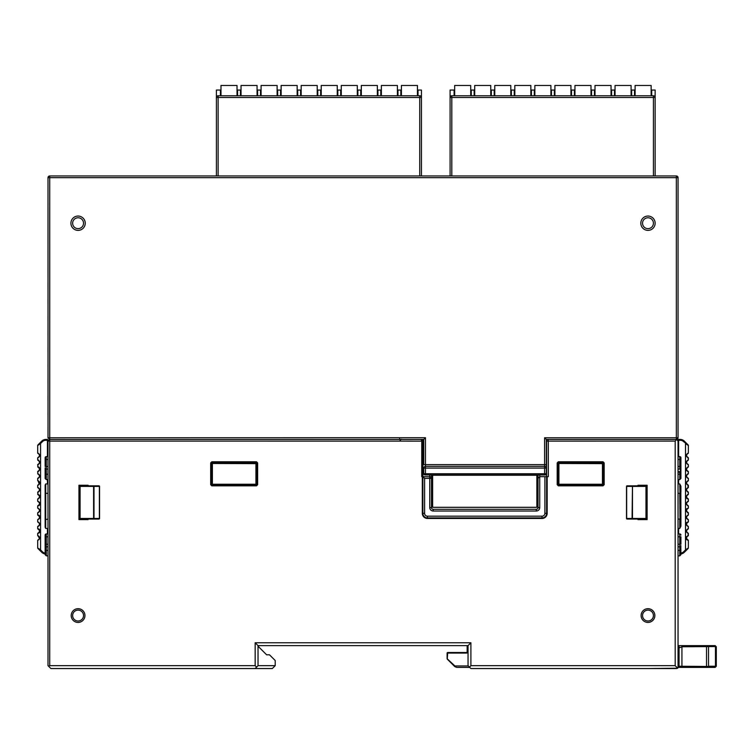 <?xml version="1.0" encoding="UTF-8"?>
<svg xmlns="http://www.w3.org/2000/svg" width="754" height="754" viewBox="0 0 754 754"><rect width="100%" height="100%" fill="white"/><g stroke="black" fill="none" stroke-linecap="round" stroke-linejoin="round"><path stroke-width="1.13" d="M78.077 216.049A7.163 7.163 0 0 1 85.24 223.212A7.163 7.163 0 0 1 78.077 230.375A7.163 7.163 0 0 1 70.923 223.212A7.163 7.163 0 0 1 78.077 216.049M48.011 427.98L48.011 437.772L49.726 437.772L49.67 439.431L48.011 441.09L49.67 439.431A1.659 1.659 0 0 0 49.114 439.525L49.368 439.459A1.659 1.659 0 0 1 49.66 439.431L48.011 437.772L49.67 439.431L49.726 441.09L399.695 441.118C400.789 439.478 401.533 438.913 401.92 439.431L399.686 439.431L399.686 437.716L49.726 437.772L49.726 175.955L676.338 175.955L676.338 177.68L678.053 177.68L678.053 437.772L678.053 177.68A1.715 1.715 0 0 0 676.338 175.955A1.715 1.715 0 0 1 678.053 177.68A1.715 1.715 0 0 0 676.338 175.955M647.988 230.375A7.163 7.163 0 0 1 640.825 223.212A7.163 7.163 0 0 1 647.988 216.049A7.163 7.163 0 0 1 655.141 223.212A7.163 7.163 0 0 1 647.988 230.375A7.163 7.163 0 0 1 640.825 223.212A7.163 7.163 0 0 1 647.988 216.049A7.163 7.163 0 0 1 655.141 223.212A7.163 7.163 0 0 1 647.988 230.375A7.163 7.163 0 0 1 640.825 223.212A7.163 7.163 0 0 1 647.988 216.049A7.163 7.163 0 0 1 655.141 223.212A7.163 7.163 0 0 1 647.988 230.375M49.726 175.955A1.715 1.715 0 0 0 48.011 177.68L676.338 177.68L676.338 437.772L678.053 437.772L677.978 438.253M48.03 438.046L48.011 177.68M677.893 438.489L677.469 439.035M423.748 468.074L423.748 473.738L423.748 468.074A1.715 1.715 0 0 1 425.463 466.349A1.715 1.715 0 0 0 423.748 468.074L425.463 468.074L425.463 473.738L546.32 473.738L546.32 439.431L676.395 439.431A1.659 1.659 0 0 1 677.592 439.94A1.659 1.659 0 0 0 676.404 439.431L678.053 437.772L676.395 439.431L676.338 437.772L544.595 437.772L546.32 439.431L548.318 439.431L548.318 441.118L675.188 441.09L675.188 665.678L470.901 665.678L470.901 642.766L468.036 645.631L258.028 645.631L258.028 665.678L256.596 667.111L255.163 665.678L255.163 642.766L470.901 642.766M544.595 437.772L544.595 464.634L423.748 464.634L423.748 439.431L401.807 439.431L423.748 439.431L425.463 437.716L399.686 437.716M602.446 462.296L603.021 462.456L603.021 461.768L558.346 461.768L558.346 462.343L603.021 462.343L558.346 462.343A0.575 0.575 0 0 0 557.771 462.918L557.771 484.681L557.771 462.918A0.575 0.575 0 0 1 558.346 462.343L558.346 463.484L558.921 462.918L558.346 463.484L558.921 462.918L558.921 484.256L602.446 484.256L602.446 463.635L558.346 463.484L558.346 484.106A0.575 0.575 0 0 0 558.921 484.681L602.446 484.681A0.575 0.575 0 0 0 603.021 484.106L603.021 463.484A0.575 0.575 0 0 0 602.446 462.918L558.921 462.918A0.575 0.575 0 0 0 558.346 463.484L558.921 462.918L602.446 462.918L603.021 463.484A0.575 0.575 0 0 0 602.446 462.918L603.021 463.474L602.446 462.918L603.021 463.484L603.021 484.106A0.575 0.575 0 0 1 602.446 484.681L558.921 484.681L558.346 484.106L558.346 462.456L558.921 462.296M256.501 461.768L256.501 462.343L211.817 462.343L256.501 462.343A0.575 0.575 0 0 1 257.067 462.918L257.067 484.681L257.642 484.681L257.642 462.918L256.501 461.768L211.817 461.768L211.817 463.484L212.392 462.918L211.817 463.484L212.392 462.918L212.392 484.256L255.926 484.256L255.926 463.635L211.817 463.484L211.817 484.106A0.575 0.575 0 0 0 212.392 484.681L255.926 484.681A0.575 0.575 0 0 0 256.501 484.106L256.501 463.484A0.575 0.575 0 0 0 255.926 462.918L212.392 462.918A0.575 0.575 0 0 0 211.817 463.484L212.392 462.918L255.926 462.918L256.501 463.484A0.575 0.575 0 0 0 255.926 462.918L256.501 463.474L256.501 484.106A0.575 0.575 0 0 1 255.926 484.681L212.392 484.681L211.817 484.106L211.817 462.456L212.392 462.296M603.021 484.106L602.446 484.681M603.021 463.484L602.446 463.635L602.446 462.343M255.926 484.681L256.501 484.106M256.501 463.484L255.926 463.635L255.926 462.918L256.501 463.484L255.926 462.343M255.926 462.296L256.501 462.343M48.011 182.261L48.011 191.299M48.011 203.448L48.011 207.341M48.011 219.489L48.011 223.373M48.011 235.531L48.011 239.414M48.011 251.563L48.011 255.455M48.011 267.604L48.011 271.487M48.011 283.636L48.011 287.528M48.011 299.677L48.011 303.56M48.011 315.709L48.011 319.602M48.011 331.751L48.011 335.643M48.011 347.792L48.011 351.675M48.011 363.824L48.011 367.716M48.011 379.865L48.011 383.748M48.011 395.897L48.011 399.79M48.011 411.938L48.011 415.822M546.32 439.431L546.32 468.074A1.715 1.715 0 0 0 544.595 466.349L425.463 466.349L425.463 437.716M425.463 474.945L425.463 473.738L423.748 473.738A1.206 1.206 0 0 0 424.945 474.945L545.114 474.945A1.206 1.206 0 0 0 546.32 473.738L546.32 468.074L425.463 468.074L425.463 466.349M80.084 485.83A0.575 0.575 0 0 0 79.509 486.396A0.575 0.575 0 0 1 80.084 485.83A0.575 0.575 0 0 0 79.509 486.396L80.084 486.396L80.084 518.469L93.59 518.469L93.59 486.396L80.084 486.396L80.084 485.83L93.59 485.83L93.59 486.396L93.59 485.83L98.991 485.83A0.575 0.575 0 0 1 99.556 486.396L99.556 518.469L93.996 518.469L93.996 486.396L99.387 486.396L99.387 518.469L98.991 519.044L93.59 519.044L93.996 518.469L93.59 519.044L80.084 519.044L79.509 518.469A0.575 0.575 0 0 0 80.084 519.044M99.556 486.396L98.991 485.83A0.575 0.575 0 0 1 99.556 486.396L99.556 518.469A0.575 0.575 0 0 1 98.991 519.044A0.575 0.575 0 0 0 99.556 518.469M672.323 439.431L548.318 439.431A1.715 1.715 0 0 0 546.603 441.147L548.318 441.147L548.318 476.66L546.603 476.66L546.603 441.147L546.603 476.66L539.732 476.66L538.017 478.375L538.017 474.945M48.011 440.006L47.436 439.431L48.011 441.09L49.726 441.09L49.726 665.678L255.163 665.678M399.695 441.118L421.74 441.147L421.166 439.431L423.748 439.431M544.888 476.66L544.888 513.323A2.865 2.865 0 0 1 542.022 516.179L427.471 516.179A2.865 2.865 0 0 1 424.606 513.323L424.606 478.375L422.89 476.66L422.89 441.147L421.74 441.147L421.74 476.66L430.28 476.745M88.105 519.619L88.105 519.044L88.105 519.619L78.944 519.619L78.944 485.256L88.105 485.256L88.105 485.83L88.105 485.256M637.959 519.619L637.959 519.044L637.959 519.619L647.12 519.619L647.12 485.256L637.959 485.256L637.959 485.83L637.959 485.256M645.98 519.044L632.474 519.044L632.474 518.469L632.474 519.044L627.074 519.044A0.575 0.575 0 0 1 626.508 518.469L626.508 486.396A0.575 0.575 0 0 1 627.074 485.83L632.474 485.83L632.069 518.469L626.668 518.469L626.668 486.396L632.474 486.396L632.474 485.83L645.98 485.83L646.555 486.396A0.575 0.575 0 0 0 645.98 485.83L646.555 486.396L645.98 485.83L646.555 486.396L646.555 518.469L645.98 519.044A0.575 0.575 0 0 0 646.555 518.469L645.98 519.044A0.575 0.575 0 0 0 646.555 518.469M632.474 519.044L627.074 519.044L626.508 518.469L626.508 486.396L627.074 485.83L632.474 485.83M79.509 486.396L79.509 518.469M431.392 477.829L431.476 474.945L431.476 478.375A1.715 1.715 0 0 0 429.761 476.66L429.761 478.375L431.476 478.375L431.476 507.593L429.761 507.593L429.761 478.375L424.606 478.375M422.89 476.66L422.89 513.323A4.581 4.581 0 0 0 427.471 517.904L542.022 517.904A4.581 4.581 0 0 0 546.603 513.323L546.603 476.66M538.017 478.375L538.017 507.593A1.715 1.715 0 0 1 536.292 509.308L433.192 509.308A1.715 1.715 0 0 1 431.476 507.593M49.67 439.431L421.166 439.431L422.806 440.628M49.726 665.678L48.51 666.178L50.876 668.534L272.345 668.534L275.21 665.678L275.21 660.523L269.48 654.792L266.614 654.792L258.028 646.197M275.21 665.678L258.028 665.678M255.163 668.534L256.596 667.111M48.011 441.062A1.659 1.659 0 0 1 48.228 440.279A1.659 1.659 0 0 0 48.011 441.09L48.011 665.678L48.51 666.178L48.011 665.678M603.021 462.343A0.575 0.575 0 0 1 603.596 462.918L603.596 484.681L604.171 484.681L603.021 485.83L603.021 485.256L558.346 485.256A0.575 0.575 0 0 1 557.771 484.681L557.197 484.681L558.346 485.83L603.021 485.83M603.021 485.256A0.575 0.575 0 0 0 603.596 484.681M678.053 642.766L678.053 645.631L715.15 645.631L716.3 646.772L716.3 666.244L716.3 646.772M675.188 441.09L676.621 439.45L678.053 441.09L678.053 667.394L677.714 668.204L675.188 665.678M678.053 519.082L679.769 519.082L680.919 520.232L680.919 526.169L680.843 519.817M678.053 493.314L679.769 493.314L679.995 519.11M678.053 483.936L679.769 483.936L679.995 493.286M680.843 492.579L680.919 520.232M680.824 546.122L680.919 554.699L679.769 555.849L679.769 546.829L680.919 545.679A1.15 1.15 0 0 1 679.769 546.829L678.053 546.829M678.053 532.22L678.053 533.936L679.769 533.936A1.15 1.15 0 0 1 680.919 535.086A1.15 1.15 0 0 0 679.769 533.936L679.769 536.801L680.919 536.801L680.919 544.247L679.769 544.247L679.769 546.829M680.919 486.226L680.919 492.164L680.919 486.226L679.769 483.936M680.919 467.914L680.919 467.914A1.15 1.15 0 0 1 679.769 469.063L680.919 467.914L680.344 468.903L680.919 466.481L680.919 478.479L679.769 479.629L679.769 472.211L678.053 472.211M680.919 474.219L680.919 477.876L680.919 474.219L678.053 474.219M678.053 456.613L679.769 456.613A1.15 1.15 0 0 1 680.919 457.763A1.15 1.15 0 0 0 679.769 456.613L679.769 459.478L680.919 459.478L680.919 457.763L680.919 466.481L679.769 466.481L679.769 469.063L678.053 469.063M678.053 528.46L679.769 528.46L680.919 526.169M679.769 493.314L680.919 492.164M680.344 546.669L680.919 545.679M679.769 471.636L679.769 472.211L680.919 472.211A0.575 0.575 0 0 0 680.344 471.636L678.053 471.636M647.988 668.534L677.714 668.204M470.901 665.678L469.469 667.111L470.901 668.534L676.913 668.534M469.469 667.111L468.036 665.678L468.036 645.631M255.163 642.766L258.028 645.631M546.32 441.147L546.688 440.628M547.772 439.525L548.318 439.431M422.56 440.147L421.166 439.431M210.677 462.918L210.677 484.681L211.252 484.681L211.252 462.918A0.575 0.575 0 0 1 211.817 462.343A0.575 0.575 0 0 0 211.252 462.918L210.677 462.918L211.817 461.768M256.501 485.256L211.817 485.256L211.817 485.83L256.501 485.83L256.501 485.256A0.575 0.575 0 0 0 257.067 484.681M211.252 484.681A0.575 0.575 0 0 0 211.817 485.256M48.011 555.849L46.296 555.849L45.146 554.699L45.146 535.086L45.146 536.801L48.011 536.801M48.011 544.247L45.146 544.247L45.146 545.679A1.15 1.15 0 0 0 46.296 546.829L45.146 545.679A1.15 1.15 0 0 0 46.296 546.829L46.296 533.936L48.011 533.936M45.146 527.319L45.146 519.657L45.146 527.319L45.721 528.46L45.721 519.082L45.146 519.657L45.146 485.086L45.146 492.739L45.721 493.314L45.146 492.739M48.011 479.629L46.296 479.629L45.146 478.479L45.146 467.914A1.15 1.15 0 0 0 46.296 469.063L45.24 468.357M48.011 466.481L45.146 466.481L45.146 457.763L45.146 459.478L46.296 459.478L46.296 456.613L48.011 456.613M46.296 533.936A1.15 1.15 0 0 0 45.146 535.086M48.011 546.829L46.296 546.829L46.296 555.849M48.011 519.082L45.146 519.657M48.011 493.314L45.721 493.314L45.721 483.936L45.146 485.086M48.011 483.936L45.721 483.936M48.011 528.46L45.721 528.46M48.011 469.063L46.296 469.063L46.296 459.478L48.011 459.478M46.296 456.613A1.15 1.15 0 0 0 45.146 457.763M647.988 608.685A6.871 6.871 0 0 0 641.107 615.556A6.871 6.871 0 0 0 647.988 622.427A6.871 6.871 0 0 0 654.858 615.556A6.871 6.871 0 0 0 647.988 608.685M647.988 610.118A5.438 5.438 0 0 0 642.54 615.556A5.438 5.438 0 0 0 647.988 620.994A5.438 5.438 0 0 0 653.426 615.556A5.438 5.438 0 0 0 647.988 610.118M78.077 620.994A5.438 5.438 0 0 0 83.524 615.556A5.438 5.438 0 0 0 78.077 610.118A5.438 5.438 0 0 0 72.638 615.556A5.438 5.438 0 0 0 78.077 620.994M78.077 622.427A6.871 6.871 0 0 0 84.957 615.556A6.871 6.871 0 0 0 78.077 608.685A6.871 6.871 0 0 0 71.206 615.556A6.871 6.871 0 0 0 78.077 622.427M447.103 658.704A0.575 0.575 0 0 0 447.263 659.109L447.669 653.077L447.103 653.077L447.103 658.704L454.926 665.961L454.69 666.536L447.263 659.109L454.737 666.583L456.698 667.394L469.761 667.394M707.233 667.394L708.543 666.244L715.461 666.244L716.083 666.47L715.15 667.394L678.053 667.394M707.62 666.47L679.071 666.244L679.071 646.772L679.91 647.611L681.936 646.772L716.083 646.555M678.053 667.262L679.071 666.244L679.071 646.772L678.496 646.197L678.053 646.64M678.053 666.093L678.638 666.677M454.926 665.961L468.328 665.961M707.62 646.555L707.233 645.631M467.716 645.631A0.575 0.575 0 0 0 467.15 646.197L467.716 645.631A0.575 0.575 0 0 0 467.15 646.197L467.15 651.927A0.575 0.575 0 0 1 466.575 652.502L466.575 653.077L447.669 653.077L447.669 652.502L466.575 652.502M447.103 653.077A0.575 0.575 0 0 1 447.669 652.502A0.575 0.575 0 0 0 447.103 653.077M432.626 507.301L536.867 507.301L536.867 475.227L432.626 475.227L432.626 507.301M47.436 439.431L45.796 439.431L47.436 439.431L47.436 456.613M47.436 479.629L47.436 483.936M47.436 528.46L47.436 533.936M45.146 553.945A5.73 5.73 0 0 1 41.753 552.305L37.954 548.507A0.858 0.858 0 0 1 37.7 547.904L40.565 549.902L37.7 547.979M38.002 528.629L37.7 528.563C40.462 530.241 40.462 531.909 37.7 533.587L39.604 532.569M40.075 530.345L39.774 529.789M39.293 529.28L38.803 528.95M40.075 516.594L39.774 516.038M39.293 515.529L38.803 515.199M38.002 514.888L37.7 514.812C40.462 516.49 40.462 518.168 37.7 519.845L37.7 521.693C40.462 523.361 40.462 525.038 37.7 526.716L37.7 528.563A0.575 0.575 0 0 0 38.143 529.12L38.143 529.12A0.575 0.575 0 0 1 38.105 529.11L38.143 529.12C39.868 530.42 39.868 531.73 38.143 533.031A0.575 0.575 0 0 0 37.7 533.587L37.7 535.434C40.462 537.112 40.462 538.79 37.7 540.458L37.7 547.904A0.858 0.858 0 0 0 37.954 548.507M40.028 502.739L37.7 501.071C40.462 502.748 40.462 504.417 37.7 506.094L38.02 506.019M38.822 505.698L40.028 504.426M38.473 494.426L37.7 494.2C40.462 495.868 40.462 497.546 37.7 499.223L38.02 499.148M40.085 496.009L39.613 495.218M38.02 487.395L37.7 487.32C40.462 488.997 40.462 490.675 37.7 492.353L38.237 492.211M40.028 490.684L40.16 489.421M38.002 480.515L37.7 480.449C40.462 482.126 40.462 483.804 37.7 485.472L37.7 487.32A0.575 0.575 0 0 0 38.143 487.885L38.143 487.876A0.575 0.575 0 0 1 38.105 487.866L38.143 487.885C39.868 489.186 39.868 490.486 38.143 491.787L38.143 491.787A0.575 0.575 0 0 0 37.7 492.353L38.049 494.728A0.575 0.575 0 0 1 37.7 494.2M38.011 473.644L37.7 473.578C40.462 475.256 40.462 476.924 37.7 478.601L38.02 478.526M39.312 467.433L37.7 466.707C40.462 468.375 40.462 470.053 37.7 471.731L38.482 471.495M38.558 460.091L37.7 459.827C40.462 461.505 40.462 463.182 37.7 464.86L38.162 464.737M38.002 453.022L37.7 452.956C40.462 454.634 40.462 456.311 37.7 457.98L37.7 459.827A0.575 0.575 0 0 0 38.143 460.392A0.575 0.575 0 0 1 38.049 460.355L37.7 459.827M37.926 457.527L38.143 457.424A0.575 0.575 0 0 0 37.7 457.98L38.143 457.424C39.868 456.123 39.868 454.822 38.143 453.512A0.575 0.575 0 0 1 37.7 452.956L37.7 445.52L40.565 443.512L37.7 445.52A0.858 0.858 0 0 1 37.747 445.228L37.7 445.52A0.858 0.858 0 0 1 37.954 444.907L39.953 442.9L37.954 444.907M48.011 440.289L45.796 440.289L45.796 439.431A5.73 5.73 0 0 0 41.753 441.109L39.953 442.9L40.565 443.512L42.356 441.721L40.565 443.512L40.565 549.902L42.356 551.702A4.873 4.873 0 0 0 45.146 553.078M38.049 464.323L38.134 464.304A0.575 0.575 0 0 1 38.143 464.294A0.575 0.575 0 0 0 37.7 464.86L38.134 467.254A0.575 0.575 0 0 1 38.105 467.254L38.143 467.263A0.575 0.575 0 0 1 37.7 466.707L38.134 467.254C39.868 468.564 39.868 469.865 38.143 471.175A0.575 0.575 0 0 0 37.7 471.731L37.926 474.03M37.926 478.149L38.143 478.045A0.575 0.575 0 0 0 37.7 478.601L37.7 480.449A0.575 0.575 0 0 0 38.143 481.005L38.143 481.005A0.575 0.575 0 0 1 38.105 480.995L38.143 481.005A0.575 0.575 0 0 1 38.105 480.995C39.868 482.315 39.868 483.616 38.143 484.916A0.575 0.575 0 0 0 37.7 485.472L37.926 485.02M39.679 496.999L38.143 498.667A0.575 0.575 0 0 0 37.7 499.223L37.7 501.071A0.575 0.575 0 0 0 38.143 501.627L38.143 501.627A0.575 0.575 0 0 1 38.105 501.617M37.926 505.642A0.575 0.575 0 0 1 38.143 505.538L37.926 505.642A0.575 0.575 0 0 0 37.7 506.094L37.7 507.942C40.462 509.619 40.462 511.297 37.7 512.965L37.7 514.812A0.575 0.575 0 0 0 38.143 515.378L38.143 515.368A0.575 0.575 0 0 1 38.105 515.359L38.143 515.378C39.868 516.679 39.868 517.979 38.143 519.28A0.575 0.575 0 0 0 37.7 519.845L37.926 519.383M38.237 539.883L38.143 539.902A0.575 0.575 0 0 0 37.7 540.458L38.143 539.902C39.868 538.601 39.868 537.3 38.143 535.99L39.576 538.658M37.926 533.135A0.575 0.575 0 0 0 37.841 533.21A0.575 0.575 0 0 1 37.926 533.135A0.575 0.575 0 0 0 37.7 533.587L37.926 533.135A0.575 0.575 0 0 1 38.143 533.031M38.85 525.849L38.143 526.16A0.575 0.575 0 0 0 37.7 526.716L38.049 526.188M37.964 522.173L37.7 521.693A0.575 0.575 0 0 0 38.143 522.249L38.143 522.249A0.575 0.575 0 0 1 38.105 522.239L38.143 522.249C39.868 523.549 39.868 524.85 38.143 526.16L37.7 526.716M38.473 522.352L39.585 523.53M39.708 524.2L39.613 524.812M38.85 512.098L38.143 512.409A0.575 0.575 0 0 0 37.7 512.965L38.143 512.409C39.868 511.108 39.868 509.808 38.143 508.498L38.143 508.498A0.575 0.575 0 0 1 38.105 508.488L38.143 508.498A0.575 0.575 0 0 1 37.7 507.942L37.964 508.422M39.708 510.458L39.613 511.071M38.143 505.538L37.7 506.094L38.143 505.538C39.868 504.238 39.868 502.927 38.143 501.627L37.926 501.523M37.7 499.223L38.143 498.667A0.575 0.575 0 0 1 38.143 498.667L37.7 499.223A0.575 0.575 0 0 1 38.143 498.667L38.143 498.667C39.868 497.357 39.868 496.057 38.143 494.756L38.633 494.935M38.888 495.095L39.576 496M38.275 481.043L39.142 484.351M38.84 484.605L38.275 484.888M38.105 474.125A0.575 0.575 0 0 0 38.134 474.134L38.143 474.134A0.575 0.575 0 0 1 37.7 473.578L38.143 474.134C39.868 475.435 39.868 476.745 38.143 478.045M38.482 467.367L39.151 467.829M39.613 461.74L39.547 463.116M38.143 464.294C39.868 462.994 39.868 461.693 38.143 460.392M38.143 453.512L37.7 452.956L38.143 453.512A0.575 0.575 0 0 1 38.124 453.512L38.143 453.512A0.575 0.575 0 0 1 38.124 453.512L38.19 453.522M39.378 456.556L38.671 457.226M37.7 535.434A0.575 0.575 0 0 0 38.143 535.99A0.575 0.575 0 0 1 37.7 535.434L38.049 535.962M678.053 455.916L678.053 440.006L680.268 439.431L678.628 439.431L678.628 440.289L680.268 440.289L680.268 439.431A5.73 5.73 0 0 1 684.312 441.109L688.11 444.907L683.708 441.721A4.873 4.873 0 0 0 680.268 440.289M678.628 533.936L678.628 528.46M678.628 483.936L678.628 479.629M678.628 456.613L678.628 440.289L678.053 440.289M685.895 538.337L686.753 539.732L688.364 540.458C685.603 538.79 685.603 537.112 688.364 535.434L688.364 533.587C685.603 531.909 685.603 530.241 688.364 528.563L688.364 526.716C685.603 525.038 685.603 523.361 688.364 521.693L688.364 519.845C685.603 518.168 685.603 516.49 688.364 514.812L688.364 512.965C685.603 511.297 685.603 509.619 688.364 507.942L688.364 506.094C685.603 504.417 685.603 502.748 688.364 501.071L688.364 499.223C685.603 497.546 685.603 495.868 688.364 494.2L688.364 492.353C685.603 490.675 685.603 488.997 688.364 487.32L688.364 485.472C685.603 483.804 685.603 482.126 688.364 480.449L688.364 478.601C685.603 476.924 685.603 475.256 688.364 473.578L688.364 471.731C685.603 470.053 685.603 468.375 688.364 466.707L688.364 464.86C685.603 463.182 685.603 461.505 688.364 459.827L688.364 457.98C685.603 456.311 685.603 454.634 688.364 452.956L688.364 445.52L685.499 443.512L685.499 549.902L688.364 547.904L688.364 540.458L688.364 547.904A0.858 0.858 0 0 1 688.11 548.507L684.312 552.305A5.73 5.73 0 0 1 680.919 553.945M688.355 445.397A0.858 0.858 0 0 1 688.364 445.52A0.858 0.858 0 0 0 688.11 444.907M686.347 444.106L687.931 445.209M688.053 457.914L688.364 459.827A0.575 0.575 0 0 1 688.11 460.308A0.575 0.575 0 0 0 688.364 459.827L688.1 460.308A0.575 0.575 0 0 1 687.921 460.392C686.197 461.693 686.197 462.994 687.921 464.294L687.431 464.115M688.364 466.707L687.921 467.263A0.575 0.575 0 0 0 688.364 466.707L688.044 466.773M685.98 469.912L686.451 470.713M687.591 471.495L688.364 471.731A0.575 0.575 0 0 0 687.921 471.175L687.431 470.996M688.138 474.03A0.575 0.575 0 0 1 687.921 474.134L688.138 474.03A0.575 0.575 0 0 0 688.364 473.578L687.827 473.719M686.036 475.246L685.904 476.509M688.044 478.526L688.364 478.601A0.575 0.575 0 0 0 687.921 478.045L687.921 478.045A0.575 0.575 0 0 1 687.959 478.055M688.053 485.406L688.044 487.395M687.827 492.211L688.364 492.353A0.575 0.575 0 0 0 687.921 491.787L687.921 491.787A0.575 0.575 0 0 1 687.959 491.806A0.575 0.575 0 0 0 687.95 491.796L687.921 491.787A0.575 0.575 0 0 1 687.94 491.796C686.197 490.486 686.197 489.186 687.921 487.885A0.575 0.575 0 0 0 688.364 487.32L688.138 487.781M688.364 494.2L688.138 494.652A0.575 0.575 0 0 0 688.364 494.2L687.582 494.426M686.753 498.488L688.364 499.223L688.364 501.071L687.827 501.212M686.036 502.739L685.904 504.002M688.044 506.019L688.364 506.094A0.575 0.575 0 0 0 687.931 505.538L687.921 505.538A0.575 0.575 0 0 1 687.959 505.548M688.1 508.422L687.921 508.498A0.575 0.575 0 0 0 688.364 507.942L688.214 507.97M686.771 508.658L686.291 509.167M685.876 510.222L685.886 510.788M687.507 512.701L688.364 512.965A0.575 0.575 0 0 0 687.921 512.409L687.384 512.202M688.1 515.293L687.921 515.378A0.575 0.575 0 0 0 688.364 514.812L688.214 514.841M688.364 519.845L688.016 519.308A0.575 0.575 0 0 1 688.364 519.845L688.214 521.721M686.771 522.409L686.291 522.918M685.876 523.964L685.886 524.53M688.016 526.188A0.575 0.575 0 0 0 687.921 526.16L688.016 526.188A0.575 0.575 0 0 1 688.364 526.716L688.214 528.592M688.1 529.044L687.921 529.12A0.575 0.575 0 0 0 688.364 528.563L687.921 529.12C686.197 530.42 686.197 531.73 687.921 533.031A0.575 0.575 0 0 1 688.016 533.059L688.364 533.587A0.575 0.575 0 0 0 688.016 533.059A0.575 0.575 0 0 1 688.364 533.587L687.874 535.557M686.291 536.65L685.999 537.187M687.394 536.198L687.921 535.99C686.197 537.3 686.197 538.601 687.921 539.902L687.931 539.902A0.575 0.575 0 0 1 687.959 539.911M687.931 539.902L688.364 540.458L687.931 539.902A0.575 0.575 0 0 1 688.364 540.458L687.884 539.892M688.364 526.716L687.921 526.16C686.197 524.85 686.197 523.549 687.921 522.249L688.364 521.693L687.921 522.249A0.575 0.575 0 0 0 688.364 521.693L688.1 522.173M687.921 526.16L687.384 525.953M686.677 525.293L686.442 524.765M686.63 523.201L687.403 522.447M688.016 519.317A0.575 0.575 0 0 0 687.921 519.28C686.197 517.979 686.197 516.679 687.921 515.378L688.364 514.812M688.364 507.942L687.921 508.498C686.197 509.808 686.197 511.108 687.921 512.409L688.016 512.437M686.677 511.542L686.442 511.014M686.63 509.45L687.403 508.696M688.138 505.642L687.921 505.538C686.197 504.238 686.197 502.927 687.921 501.627L688.364 501.071L687.921 501.627A0.575 0.575 0 0 0 688.364 501.071L688.138 501.523M688.138 494.652A0.575 0.575 0 0 1 687.921 494.756C686.197 496.057 686.197 497.357 687.921 498.667L687.884 498.658M687.582 498.554L686.913 498.092M687.921 487.885L688.364 487.32L687.921 487.885M687.921 481.005L688.364 480.449L687.921 481.005A0.575 0.575 0 0 0 688.364 480.449L687.921 481.005A0.575 0.575 0 0 0 688.364 480.449L687.921 481.005C686.197 482.315 686.197 483.616 687.921 484.916L688.364 485.472A0.575 0.575 0 0 0 687.921 484.916L687.921 484.916A0.575 0.575 0 0 1 687.959 484.926M688.364 473.578L687.921 474.134C686.197 475.435 686.197 476.745 687.921 478.045L688.138 478.149M687.921 467.263C686.197 468.564 686.197 469.865 687.921 471.175A0.575 0.575 0 0 1 688.364 471.731L688.016 471.203M687.177 470.826L686.489 469.921M686.376 468.931L687.884 467.273M688.016 464.323L688.364 464.86A0.575 0.575 0 0 0 687.921 464.294M687.214 460.694L687.921 460.392M687.921 453.512L688.364 452.956L687.921 453.512A0.575 0.575 0 0 0 688.364 452.956L687.921 453.512A0.575 0.575 0 0 0 688.364 452.956L687.921 453.512C686.197 454.822 686.197 456.123 687.921 457.424L688.364 457.98A0.575 0.575 0 0 0 687.921 457.424L687.921 457.424A0.575 0.575 0 0 1 687.959 457.433M651.71 95.767L651.71 90.046L655.141 90.046L655.141 97.492A1.715 1.715 0 0 0 653.426 95.767L653.426 97.492L655.141 97.492L655.141 175.955M454.106 95.767L454.106 90.046L450.091 90.046L450.091 97.492A1.715 1.715 0 0 1 451.806 95.767A1.715 1.715 0 0 0 450.091 97.492L451.806 97.492L451.806 95.767A1.715 1.715 0 0 0 450.091 97.492L450.091 175.955M655.141 97.492A1.715 1.715 0 0 0 653.426 95.767L451.806 95.767M474.153 95.767L474.153 90.046L471.288 90.046L471.288 95.767M494.2 95.767L494.2 90.046L491.335 90.046L491.335 95.767M514.247 95.767L514.247 90.046L511.382 90.046L511.382 95.767M534.294 95.767L534.294 90.046L531.429 90.046L531.429 95.767M554.341 95.767L554.341 90.046L551.476 90.046L551.476 95.767M574.388 95.767L574.388 90.046L571.523 90.046L571.523 95.767M594.435 95.767L594.435 90.046L591.57 90.046L591.57 95.767M614.472 95.767L614.472 90.046L611.617 90.046L611.617 95.767M634.519 95.767L634.519 90.046L631.663 90.046L631.663 95.767M454.671 95.767L454.671 85.466L470.713 85.466L470.713 95.767M474.718 95.767L474.718 85.466L490.76 85.466L490.76 95.767M494.765 95.767L494.765 85.466L510.807 85.466L510.807 95.767M514.812 95.767L514.812 85.466L530.854 85.466L530.854 95.767M534.859 95.767L534.859 85.466L550.901 85.466L550.901 95.767M554.906 95.767L554.906 85.466L570.948 85.466L570.948 95.767M574.953 95.767L574.953 85.466L590.995 85.466L590.995 95.767M595 95.767L595 85.466L611.042 85.466L611.042 95.767M615.047 95.767L615.047 85.466L631.089 85.466L631.089 95.767M635.094 95.767L635.094 85.466L651.136 85.466L651.136 95.767M419.733 95.767L419.733 97.492L421.458 97.492L421.458 175.955L421.458 97.492A1.715 1.715 0 0 0 419.733 95.767L218.123 95.767A1.715 1.715 0 0 0 216.407 97.492L218.123 97.492L218.123 95.767A1.715 1.715 0 0 0 216.407 97.492L216.407 175.955M218.123 95.767A1.715 1.715 0 0 0 216.407 97.492L216.407 90.046L220.413 90.046L220.413 95.767M240.46 95.767L240.46 90.046L237.595 90.046L237.595 95.767M260.507 95.767L260.507 90.046L257.642 90.046L257.642 95.767M280.554 95.767L280.554 90.046L277.689 90.046L277.689 95.767M300.601 95.767L300.601 90.046L297.736 90.046L297.736 95.767M320.648 95.767L320.648 90.046L317.783 90.046L317.783 95.767M340.695 95.767L340.695 90.046L337.83 90.046L337.83 95.767M360.742 95.767L360.742 90.046L357.877 90.046L357.877 95.767M380.789 95.767L380.789 90.046L377.924 90.046L377.924 95.767M421.458 97.492L421.458 90.046L418.018 90.046L418.018 95.767M400.836 95.767L400.836 90.046L397.971 90.046L397.971 95.767M220.988 95.767L220.988 85.466L237.02 85.466L237.02 95.767M241.035 95.767L241.035 85.466L257.067 85.466L257.067 95.767M261.082 95.767L261.082 85.466L277.114 85.466L277.114 95.767M281.129 95.767L281.129 85.466L297.161 85.466L297.161 95.767M301.176 95.767L301.176 85.466L317.208 85.466L317.208 95.767M321.223 95.767L321.223 85.466L337.255 85.466L337.255 95.767M341.27 95.767L341.27 85.466L357.302 85.466L357.302 95.767M361.317 95.767L361.317 85.466L377.349 85.466L377.349 95.767M381.364 95.767L381.364 85.466L397.396 85.466L397.396 95.767M401.411 95.767L401.411 85.466L417.443 85.466L417.443 95.767M78.077 228.65A5.438 5.438 0 0 0 83.524 223.212A5.438 5.438 0 0 0 78.077 217.774A5.438 5.438 0 0 0 72.638 223.212A5.438 5.438 0 0 0 78.077 228.65M647.988 228.65A5.438 5.438 0 0 0 653.426 223.212A5.438 5.438 0 0 0 647.988 217.774A5.438 5.438 0 0 0 642.54 223.212A5.438 5.438 0 0 0 647.988 228.65M558.921 462.918L558.921 462.343M212.392 462.918L212.392 462.343M546.32 464.634L544.595 464.634L544.595 474.945M422.315 476.66L422.315 513.323A5.155 5.155 0 0 0 427.471 518.469L542.022 518.469A5.155 5.155 0 0 0 547.178 513.323L547.178 476.66M604.171 484.681L604.171 462.918L603.021 461.768M557.771 462.918L557.197 462.918L558.346 461.768M557.197 462.918L557.197 484.681M211.817 485.83L210.677 484.681M257.642 484.681L256.501 485.83M632.474 518.469L645.98 518.469L645.98 486.396L632.474 486.396L632.474 518.469M429.761 474.945L429.761 476.66M539.732 507.593L538.017 507.593A1.715 1.715 0 0 1 536.292 509.308L536.292 511.024A3.44 3.44 0 0 0 539.732 507.593L539.732 474.945M422.89 441.147L423.748 441.147M422.315 513.323L424.606 513.323M427.471 518.469L427.471 516.179M536.292 511.024L433.192 511.024A3.44 3.44 0 0 1 429.761 507.593M603.596 462.918L604.171 462.918M558.346 485.83L558.346 485.256M678.053 544.247L679.769 544.247L679.769 536.801L678.053 536.801M678.053 550.429L680.919 550.429M679.769 519.082L679.769 528.46M678.053 466.481L679.769 466.481L679.769 459.478L678.053 459.478M680.344 468.903L680.344 471.636A0.575 0.575 0 0 1 680.919 472.211M433.192 511.024L433.192 509.308M676.395 439.431A1.659 1.659 0 0 1 677.592 439.94M257.067 462.918L257.642 462.918M45.146 550.429L48.011 550.429M45.721 519.082L45.721 493.314M45.146 474.219L46.296 474.219L46.296 469.063M48.011 474.219L46.296 474.219L46.296 479.629M544.888 513.323L547.178 513.323M542.022 518.469L542.022 516.179M715.461 666.244L715.461 646.772M681.936 667.394L681.936 646.772M706.526 666.244L706.526 646.772M468.036 646.197L467.716 651.927A1.15 1.15 0 0 1 466.575 653.077A1.15 1.15 0 0 0 467.565 652.502M708.543 666.244L708.543 646.772M467.716 651.927L467.15 651.927M45.796 440.289A4.873 4.873 0 0 0 42.356 441.721L41.753 441.109M41.753 552.305L42.356 551.702M39.953 550.514L40.565 549.902M38.143 491.787A0.575 0.575 0 0 0 37.7 492.353L37.926 491.891M38.143 471.175A0.575 0.575 0 0 0 37.7 471.731L37.926 471.269M686.112 550.514L685.499 549.902L683.708 551.702A4.873 4.873 0 0 1 680.919 553.078M684.312 552.305L683.708 551.702M683.708 441.721L684.312 441.109M687.921 535.99A0.575 0.575 0 0 0 688.364 535.434L687.921 535.99M688.364 499.223A0.575 0.575 0 0 0 687.921 498.667L688.364 499.223M451.806 175.955L451.806 97.492L653.426 97.492L653.426 175.955M218.123 175.955L218.123 97.492L419.733 97.492L419.733 175.955M678.053 555.849L679.769 555.849M678.053 479.629L679.769 479.629M682.266 646.197L682.841 645.631M37.7 540.458L38.134 539.902M37.7 480.449L38.143 481.005L37.7 480.449M37.7 466.707L38.143 467.263M37.7 507.942L38.143 508.498M37.7 521.693L38.143 522.249M688.364 459.827L688.016 460.355L688.364 459.827M688.364 464.86L687.931 464.304L688.364 464.86M688.364 512.965L687.921 512.409M688.364 528.563L687.921 529.12L688.364 528.563M688.364 535.434L688.016 535.962"/></g></svg>

